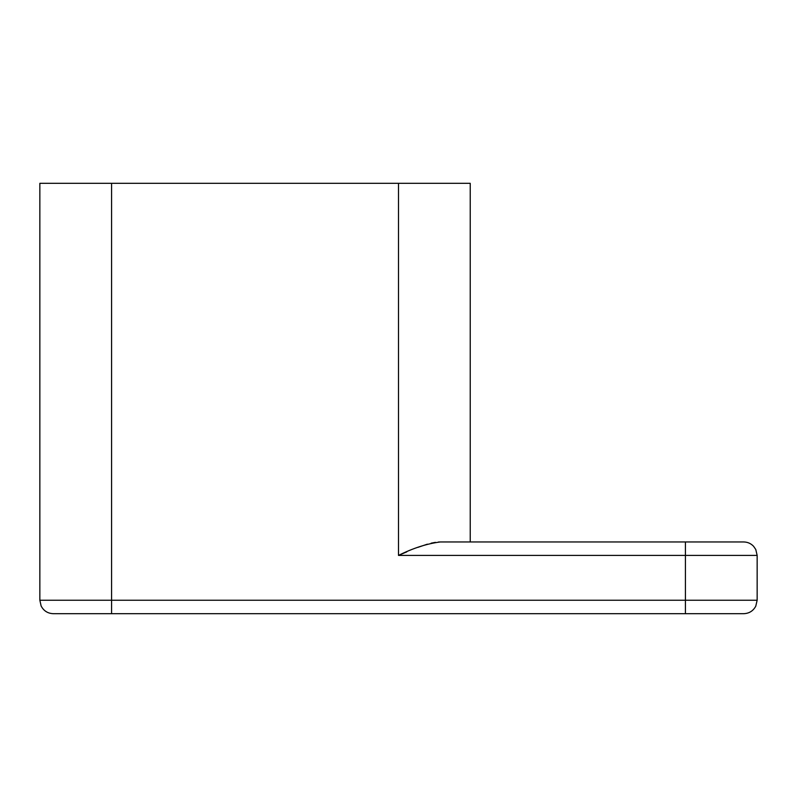 <?xml version="1.0" encoding="UTF-8"?>
<svg xmlns="http://www.w3.org/2000/svg" width="797" height="797" viewBox="0 0 797 797"><rect width="100%" height="100%" fill="white"/><g stroke="black" fill="none" stroke-linecap="round" stroke-linejoin="round"><path stroke-width="1.2" d="M470.23 541.96L470.23 183.31L398.5 183.31L398.5 555.409C413.135 548.117 427.072 543.634 440.313 541.96L743.701 541.96L685.42 541.96L685.42 555.409L757.15 555.409L757.15 600.241L685.42 600.241L685.42 555.409L398.5 555.409L406.799 551.843M417.877 547.37L427.371 544.172M431.127 543.185L435.421 542.349M438.489 542.02L439.316 541.98M757.15 600.241L755.775 606.158C753.185 610.96 749.16 613.471 743.701 613.69L685.42 613.69L685.42 600.241L39.85 600.241L39.85 183.31L398.5 183.31M685.42 613.69L53.299 613.69C47.75 613.461 43.696 610.891 41.125 605.969L39.85 600.241M111.58 183.31L111.58 613.69M757.15 555.409L755.775 549.492L753.573 546.284C750.884 543.464 747.596 542.03 743.701 541.96"/></g></svg>
